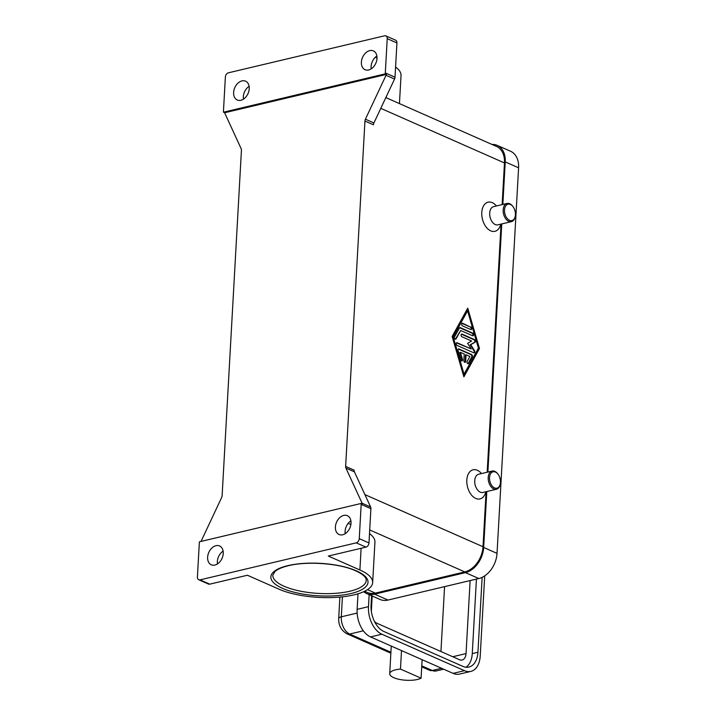 <?xml version="1.0" encoding="UTF-8"?>
<svg xmlns="http://www.w3.org/2000/svg" width="716" height="716" viewBox="0 0 716 716"><rect width="100%" height="100%" fill="white"/><g stroke="black" fill="none" stroke-linecap="round" stroke-linejoin="round"><path stroke-width="1.07" d="M412.568 680.2A16.835 5.63 3.2 0 1 389.719 673.702A16.835 5.63 3.2 0 1 400.477 669.084L421.089 678.177A16.835 5.63 3.2 0 1 412.568 680.2M484.705 575.87L480.221 655.99A22.447 14.051 -103.3 0 1 470.833 671.402L459.475 674.096A22.447 14.051 -103.3 0 1 453.112 673.371L401.515 650.593L400.477 669.084M389.719 673.702L391.187 647.291A16.835 5.63 3.2 0 1 391.58 646.208M500.269 483.9L500.153 484.499A9.353 5.853 -103.3 0 1 496.448 489.261A9.353 5.853 -103.3 0 1 488.214 477.474A9.353 5.853 -103.3 0 1 492.134 471.047A9.353 5.853 -103.3 0 1 497.575 473.643L497.96 474.126A8.422 5.272 -103.3 0 1 500.466 482.396A8.422 5.272 -103.3 0 1 500.269 483.9A8.422 5.272 -103.3 0 1 494.022 487.632A8.422 5.272 -103.3 0 1 489.538 477.572A8.422 5.272 -103.3 0 1 497.96 474.126M496.448 489.261L482.96 492.456A9.353 5.853 -103.3 0 1 474.726 480.669A9.353 5.853 -103.3 0 1 478.646 474.252L492.134 471.047M485.815 491.776A14.964 9.371 -103.3 0 1 474.636 497.853A14.964 9.371 -103.3 0 1 466.823 480.069A14.964 9.371 -103.3 0 1 481.501 473.571M512.916 206.512L512.54 206.029A9.353 5.853 76.7 0 0 507.089 203.442A9.353 5.853 76.7 0 0 503.178 209.869A9.353 5.853 76.7 0 0 511.412 221.647A9.353 5.853 76.7 0 0 515.108 216.894L515.234 216.286A8.422 5.272 76.7 0 0 515.422 214.791A8.422 5.272 76.7 0 0 512.916 206.512A8.422 5.272 76.7 0 0 504.494 209.967A8.422 5.272 76.7 0 0 508.987 220.027A8.422 5.272 76.7 0 0 515.234 216.286M507.089 203.442L493.601 206.638A9.353 5.853 76.7 0 0 489.69 213.064A9.353 5.853 76.7 0 0 497.924 224.842L511.412 221.647M500.779 224.171A14.964 9.371 -103.3 0 1 489.601 230.248A14.964 9.371 -103.3 0 1 481.787 212.464A14.964 9.371 -103.3 0 1 496.465 205.966M354.42 471.835A3.741 2.64 113.8 0 1 354.178 471.047A3.741 2.64 113.8 0 1 354.134 470.161L345.631 466.411A3.741 2.64 -66.2 0 0 345.685 467.297A3.741 2.64 -66.2 0 0 345.918 468.076L354.42 471.835L370.611 507L362.108 503.25A3.741 2.64 113.8 0 1 362.341 504.001L361.132 503.464A3.741 2.64 113.8 0 1 361.177 504.386L359.262 538.656A3.741 2.64 113.8 0 1 358.295 541.341A3.741 2.64 113.8 0 1 356.228 542.844L365.939 547.131A3.741 2.64 -66.2 0 0 368.006 545.628A3.741 2.64 -66.2 0 0 368.982 542.943L359.262 538.656M361.177 504.386L370.897 508.673A3.741 2.64 -66.2 0 0 370.852 507.787A3.741 2.64 -66.2 0 0 370.611 507M395.017 77.203L385.306 72.916A3.741 2.64 113.8 0 1 385.154 73.846A3.741 2.64 113.8 0 1 385.145 73.882L386.363 74.419A3.741 2.64 113.8 0 1 386.04 75.305L365.42 119.196A3.741 2.64 -66.2 0 0 365.088 120.118A3.741 2.64 -66.2 0 0 364.945 121.049L373.448 124.799A3.741 2.64 113.8 0 1 373.591 123.868A3.741 2.64 113.8 0 1 373.922 122.955L394.543 79.055A3.741 2.64 -66.2 0 0 394.874 78.142A3.741 2.64 -66.2 0 0 395.017 77.203L396.933 42.933A3.741 2.64 -66.2 0 0 396.243 40.642A3.741 2.64 -66.2 0 0 395.608 40.185L385.888 35.898A3.741 2.64 113.8 0 1 386.524 36.355A3.741 2.64 113.8 0 1 387.222 38.646L396.933 42.933M198.744 579.763L208.454 584.059A3.741 2.64 -66.2 0 0 209.77 584.158L200.059 579.862A3.741 2.64 113.8 0 1 198.744 579.763A3.741 2.64 113.8 0 1 198.108 579.307A3.741 2.64 113.8 0 1 197.41 577.015L199.325 542.746A3.741 2.64 113.8 0 1 199.478 541.815A3.741 2.64 113.8 0 1 199.487 541.779L361.132 503.464A3.741 2.64 113.8 0 1 361.132 503.491M386.363 74.419L224.717 112.734L223.499 112.197A3.741 2.64 113.8 0 1 223.499 112.17A3.741 2.64 113.8 0 1 223.455 111.284L225.37 77.015A3.741 2.64 113.8 0 1 226.337 74.33A3.741 2.64 113.8 0 1 228.404 72.817L384.573 35.8A3.741 2.64 113.8 0 1 385.888 35.898M201.035 541.412L221.638 497.539A3.741 2.64 -66.2 0 0 221.969 496.627A3.741 2.64 -66.2 0 0 222.121 495.687L241.426 150.324A3.741 2.64 -66.2 0 0 241.381 149.438A3.741 2.64 -66.2 0 0 241.14 148.66L224.949 113.486A3.741 2.64 113.8 0 1 224.717 112.734M240.88 100.267A10.293 7.249 113.8 0 1 237.265 99.998A10.293 7.249 113.8 0 1 233.98 90.028A10.293 7.249 113.8 0 1 241.963 80.899A10.293 7.249 113.8 0 1 245.579 81.168A10.293 7.249 113.8 0 1 248.864 91.138A10.293 7.249 113.8 0 1 240.88 100.267M249.105 86.314A10.293 7.249 -66.2 0 0 243.449 99.139M342.669 534.771A10.293 7.249 113.8 0 1 339.053 534.494A10.293 7.249 113.8 0 1 335.768 524.533A10.293 7.249 113.8 0 1 343.752 515.404A10.293 7.249 113.8 0 1 347.367 515.672A10.293 7.249 113.8 0 1 350.652 525.642A10.293 7.249 113.8 0 1 342.669 534.771M350.903 520.818A10.293 7.249 -66.2 0 0 345.237 533.635M368.659 69.971A10.293 7.249 113.8 0 1 365.044 69.703A10.293 7.249 113.8 0 1 361.75 59.741A10.293 7.249 113.8 0 1 369.742 50.612A10.293 7.249 113.8 0 1 373.349 50.881A10.293 7.249 113.8 0 1 376.643 60.851A10.293 7.249 113.8 0 1 368.659 69.971M376.885 56.027A10.293 7.249 -66.2 0 0 371.228 68.843M214.889 565.058A10.293 7.249 113.8 0 1 211.283 564.79A10.293 7.249 113.8 0 1 207.989 554.819A10.293 7.249 113.8 0 1 215.972 545.69A10.293 7.249 113.8 0 1 219.588 545.959A10.293 7.249 113.8 0 1 222.882 555.929A10.293 7.249 113.8 0 1 214.889 565.058M223.124 551.105A10.293 7.249 -66.2 0 0 217.467 563.931M362.108 503.25L345.918 468.076M345.631 466.411L364.945 121.049M200.059 579.862L356.228 542.844M385.306 72.916L387.222 38.646M223.499 112.197L385.145 73.882M209.77 584.158L247.396 575.234L278.971 589.178A53.324 17.819 3.2 0 0 337.415 597.269A53.324 17.819 3.2 0 0 372.669 582.555L374.933 542.066A53.324 17.819 3.2 0 0 369.501 533.599M365.939 547.131L328.322 556.055L359.897 569.99A53.324 17.819 3.2 0 1 372.669 582.555M370.897 508.673L368.982 542.943M364.614 591.273L367.46 592.526A22.447 15.824 -66.2 0 0 375.345 593.117L464.791 571.914A22.447 15.824 -66.2 0 0 483.014 546.747L486.083 491.713M487.175 472.229L501.048 224.108M502.14 204.615L504.467 162.944A22.447 15.824 -66.2 0 0 496.501 146.44L385.835 97.591M452.145 336.484L467.727 308.184L479.469 348.549L463.887 376.849L452.145 336.484M375.336 57.253L377.019 57.996M348.173 523.324L350.885 524.524M395.59 67.053A53.324 17.819 3.2 0 1 401.023 75.511L399.447 103.605M422.127 659.696L421.089 678.177M482.137 577.338L477.939 652.276A21.516 13.47 -103.3 0 1 468.935 667.043A21.516 13.47 -103.3 0 1 462.84 666.354L383.901 631.512A21.516 13.47 -103.3 0 1 371.067 605.101L371.595 595.73M465.982 667.222A21.516 13.47 76.7 0 0 472.265 653.618L476.435 579.092M374.414 621.345A9.353 5.853 76.7 0 0 376.893 623.251L459.475 659.705A9.353 5.853 76.7 0 0 462.133 660A9.353 5.853 76.7 0 0 466.044 653.583L470.126 580.587M372.195 595.998L371.344 611.249M401.515 650.593L370.53 636.918A22.447 14.051 -103.3 0 1 357.132 609.361L358 593.797M470.833 671.402A22.447 14.051 -103.3 0 1 464.469 670.677L381.888 634.224A22.447 14.051 -103.3 0 1 368.489 606.667L369.161 594.665M440.94 651.524L444.573 586.637M467.575 310.825L453.192 336.95L464.031 374.208L478.413 348.083L467.575 310.825L452.628 337.084L463.467 374.343L464.031 374.208M458.983 348.978L471.593 354.545A1.405 0.877 -103.3 0 1 472.274 356.872L468.676 363.397A1.405 0.877 -103.3 0 1 468.246 363.755A1.405 0.877 -103.3 0 1 467.208 362.994A1.405 0.877 -103.3 0 1 467.172 361.383L469.866 356.487L466.053 354.805L465.686 361.401A1.405 0.877 -103.3 0 1 465.096 362.368A1.405 0.877 -103.3 0 1 463.861 360.595L464.228 353.999L460.415 352.317L462.447 359.298A1.405 0.877 -103.3 0 1 461.945 360.971A1.405 0.877 -103.3 0 1 460.8 359.924L458.088 350.607A1.405 0.877 -103.3 0 1 458.589 348.934A1.405 0.877 -103.3 0 1 458.983 348.978L458.419 349.113A1.405 0.877 76.7 0 0 458.321 349.077M470.877 326.89A1.405 0.877 -103.3 0 1 471.71 328.313A1.405 0.877 -103.3 0 1 471.128 329.584A1.405 0.877 -103.3 0 1 470.734 329.539L462.536 325.914A1.405 0.877 -103.3 0 1 461.704 324.491A1.405 0.877 -103.3 0 1 462.285 323.229A1.405 0.877 -103.3 0 1 462.679 323.274L470.314 327.033L462.115 323.408A1.405 0.877 76.7 0 0 462.017 323.381M460.29 327.633L472.685 333.101A1.405 0.877 -103.3 0 1 473.518 334.524A1.405 0.877 -103.3 0 1 472.936 335.786A1.405 0.877 -103.3 0 1 472.533 335.741L460.665 330.506L456.047 338.883A1.405 0.877 -103.3 0 1 455.618 339.241A1.405 0.877 -103.3 0 1 454.579 338.48A1.405 0.877 -103.3 0 1 454.544 336.869L459.457 327.946A1.405 0.877 -103.3 0 1 459.887 327.588A1.405 0.877 -103.3 0 1 460.29 327.633L459.717 327.767A1.405 0.877 76.7 0 0 459.627 327.731M471.182 348.943L467.629 343.322L471.62 341.022L461.927 336.744A1.405 0.877 -103.3 0 1 461.104 335.321A1.405 0.877 -103.3 0 1 461.677 334.059A1.405 0.877 -103.3 0 1 462.08 334.103L474.583 339.626A1.405 0.877 -103.3 0 1 475.397 340.923A1.405 0.877 -103.3 0 1 474.985 342.248L470.734 344.691L474.511 350.67A1.405 0.877 -103.3 0 1 474.243 352.872A1.405 0.877 -103.3 0 1 473.84 352.827L457.032 345.407A1.405 0.877 -103.3 0 1 456.199 343.984A1.405 0.877 -103.3 0 1 456.781 342.722A1.405 0.877 -103.3 0 1 457.175 342.767L471.182 348.943L456.611 342.901A1.405 0.877 76.7 0 0 456.513 342.866M363.755 591.676A22.447 15.824 -66.2 0 0 366.708 593.573L380.062 599.471A22.447 15.824 -66.2 0 0 387.947 600.062L478.816 578.519A22.447 15.824 -66.2 0 0 497.029 553.361L518.59 167.795A22.447 15.824 -66.2 0 0 510.615 151.291L497.253 145.393A22.447 15.824 -66.2 0 0 491.955 144.435M502.847 204.454L505.228 161.897A22.447 15.824 -66.2 0 0 497.253 145.393M366.708 593.573A22.447 15.824 -66.2 0 0 374.593 594.164L465.454 572.63A22.447 15.824 -66.2 0 0 483.667 547.463L486.799 491.543M487.882 472.059L501.755 223.938M473.938 352.863A1.405 0.877 76.7 0 0 473.947 350.813L470.17 344.826L474.413 342.382A1.405 0.877 76.7 0 0 474.833 341.058A1.405 0.877 76.7 0 0 474.01 339.76L461.507 334.238A1.405 0.877 76.7 0 0 461.417 334.202M470.734 344.691L470.17 344.826M472.632 335.777A1.405 0.877 76.7 0 0 472.909 334.426A1.405 0.877 76.7 0 0 472.113 333.235L459.717 327.767M455.322 339.232A1.405 0.877 76.7 0 0 455.483 339.017L460.665 330.506M463.717 376.258L478.906 348.683L467.324 308.909M479.469 348.549L478.906 348.683M453.192 336.95L452.628 337.084M470.824 329.566A1.405 0.877 76.7 0 0 471.11 328.214A1.405 0.877 76.7 0 0 470.314 327.033M467.942 363.746A1.405 0.877 76.7 0 0 468.112 363.531L471.701 357.007A1.405 0.877 76.7 0 0 471.03 354.68L458.419 349.113M461.641 360.962A1.405 0.877 76.7 0 0 461.883 359.432L459.851 352.451L460.415 352.317M464.791 362.359A1.405 0.877 76.7 0 0 465.114 361.535L465.481 354.939L466.053 354.805M390.918 652.249L349.676 634.045A14.034 8.78 -103.3 0 1 341.299 616.816A7.482 2.497 -176.8 0 0 338.713 618.4A7.482 2.497 -176.8 0 0 338.686 618.543C338.543 625.524 341.335 630.626 347.045 633.848L390.864 653.189M357.15 613.066L341.299 616.816L342.418 596.822M366.234 580.434A46.773 15.636 3.2 0 1 349.891 591.228A46.773 15.636 3.2 0 1 299.601 590.986A46.773 15.636 3.2 0 1 272.832 575.208L274.935 571.556C277.468 569.238 281.952 567.287 288.387 565.703C306.448 561.147 337.272 563.161 353.713 569.954C365.187 574.841 365.939 578.403 366.091 579.19L366.234 580.434M287.859 565.64A48.643 16.253 -176.8 0 0 282.525 588.337A48.643 16.253 -176.8 0 0 351.01 593.519A48.643 16.253 -176.8 0 0 356.344 570.831A48.643 16.253 -176.8 0 0 287.859 565.64M373.922 122.955L365.42 119.196M386.04 75.305L394.543 79.055M504.467 162.944L380.787 108.349M483.014 546.747L364.909 494.613M386.3 97.797L386.371 96.445M464.791 571.914L369.707 529.938M351.001 521.687L350.187 521.32M375.345 593.117L367.496 589.653M359.897 569.99L361.115 548.277M441.593 668.288L432.258 670.498A7.482 5.272 113.8 0 1 429.627 670.301L436.232 670.946A14.034 8.78 -103.3 0 1 432.258 670.498L421.778 665.871M363.343 630.805L349.676 634.045A7.482 5.272 113.8 0 1 347.045 633.848M477.939 652.276L472.265 653.618M452.754 656.733L466.044 653.583M453.112 673.371L464.469 670.677M370.53 636.918L381.888 634.224M357.132 609.361L368.489 606.667M505.228 161.897L518.59 167.795M483.667 547.463L497.029 553.361M465.454 572.63L478.816 578.519M374.593 594.164L387.947 600.062M462.08 334.103L461.507 334.238M474.583 339.626L474.01 339.76M474.985 342.248L474.413 342.382M474.511 350.67L473.947 350.813M457.175 342.767L456.611 342.901M472.685 333.101L472.113 333.235M456.047 338.883L455.483 339.017M462.679 323.274L462.115 323.408M471.593 354.545L471.03 354.68M472.274 356.872L471.701 357.007M468.676 363.397L468.112 363.531M465.686 361.401L465.114 361.535M462.447 359.298L461.883 359.432M339.894 597.072L338.686 618.543M421.724 666.811L429.627 670.301M443.643 669.192L436.232 670.946"/></g></svg>
